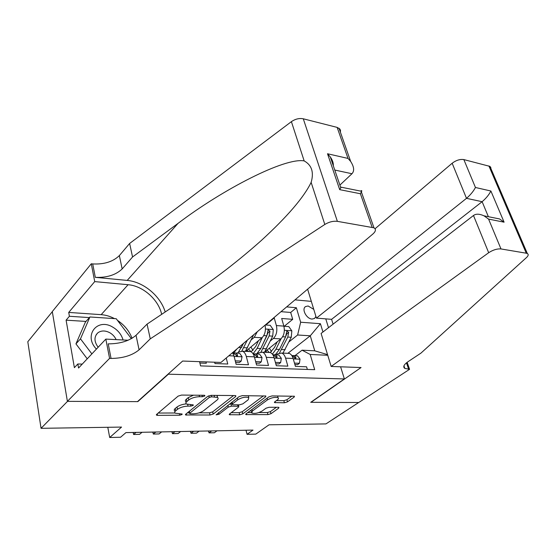<?xml version="1.0" encoding="UTF-8"?>
<svg xmlns="http://www.w3.org/2000/svg" width="556" height="556" viewBox="0 0 556 556"><rect width="100%" height="100%" fill="white"/><g stroke="black" fill="none" stroke-linecap="round" stroke-linejoin="round"><path stroke-width="0.83" d="M204.726 396.018L204.844 395.434L204.156 395.281L181.555 395.073L178.142 396.108L156.611 414.394L156.486 415.137L157.584 415.36L179.769 415.214L182.027 414.533L182.139 414.012L175.251 413.205C174.424 412.58 174.577 411.774 175.724 410.787L177.503 409.313C180.234 407.381 183.744 406.325 188.032 406.13L190.882 406.13L193.182 405.435L193.293 404.886L186.448 404.045C185.565 403.385 185.732 402.53 186.941 401.481L188.79 399.952C191.611 397.957 195.184 396.873 199.514 396.706L202.384 396.727L204.726 396.018M313.765 309.358L308.107 305.988L305.578 306.565C301.317 308.962 306.467 318.929 312.062 319.054L314.508 318.491L315.926 316.447M284.415 402.787L287.501 401.856L294.159 397.088L294.444 396.268L272.099 395.914L268.916 396.873L246.023 413.859L245.794 414.595L267.95 414.616L270.967 413.713L278.66 408.194L278.931 407.43L278.16 407.277L269.083 407.284L266.004 408.208L262.189 410.988C258.213 413.191 254.745 413.866 251.778 413.018L252.417 411.023L267.505 399.868C271.53 397.603 275.053 396.901 278.07 397.762C278.792 398.298 278.549 399.02 277.361 399.924L274.782 401.8L274.518 402.593L284.415 402.787L283.824 400.654L286.91 399.722L291.942 396.101M168.086 374.459L137.819 401.627L67.526 401.356L41.054 428.322L121.555 427.077L109.692 437.502L120.548 437.252L125.934 432.603L252.994 430.094L247.066 434.319L255.795 434.118L269.041 424.798L325.927 423.915L358.703 402.495L310.728 402.308L344.366 378.942L168.023 374.181M235.647 396.595L235.862 395.761L234.959 395.566L211.058 395.344L207.722 396.358L185.704 414.22L185.544 414.964L210.05 415.005L213.205 414.06L235.647 396.595L235.396 395.601M242.36 395.636L265.886 396.018L265.636 396.845L242.784 413.879L239.699 414.804L229.343 414.7L229.552 413.956L238.573 407.11L238.788 406.332L231.463 406.151L228.273 407.11L218.953 414.303L216.11 414.832L239.101 396.623L242.36 395.636M41.054 428.322L27.8 341.738L52.32 311.701M284.248 326.282L292.699 319.332L281.677 318.491L283.859 326.108L276.381 325.58C277.493 330.98 276.499 335.275 273.392 338.444L270.445 340.856M265.831 324.996L274.212 317.921L273.677 317.879M199.875 363.033L206.304 363.256L205.977 361.893M214.644 362.213L214.977 363.561L227.758 364.013L226.236 357.988M232.554 352.643L233.993 355.979L236.133 364.312L248.476 364.75L246.308 356.493C245.543 353.769 244.306 352.017 242.597 351.232L238.607 352.011L237.217 353.178M248.205 351.496L250.645 351.607C252.361 352.386 253.605 354.13 254.377 356.834L256.566 365.035L268.499 365.459L266.282 357.341C265.497 354.659 264.246 352.928 262.515 352.163L258.47 352.921L257.067 354.061M267.825 352.407L270.292 352.525C272.037 353.289 273.295 355.006 274.08 357.668L276.318 365.73L287.855 366.14L285.596 358.154C284.804 355.513 283.525 353.818 281.774 353.053L277.68 353.797L276.262 354.923M283.859 326.108C284.985 331.473 283.991 335.734 280.87 338.889L264.719 351.948M257.317 331.71L254.259 337.325L251.27 339.841M265.066 325.156C266.011 330.5 264.983 334.712 261.987 337.777L245.634 351.378M325.767 318.873L328.506 327.699M340.606 366.8L344.366 378.942M311.332 301.38L295 299.851M292.699 319.332L290.691 312.458L296.362 307.739L286.667 306.898M296.362 307.739L300.65 322.23L320.409 323.696L322.953 332.001M327.762 355.277L310.192 354.464L314.696 369.677L200.563 365.904L199.548 361.657M307.35 369.434L306.578 366.8L295.417 366.404L293.144 358.474C292.345 355.847 291.066 354.158 289.301 353.407L286.806 353.289M274.212 317.921L276.381 325.58M290.691 312.458L281.023 311.666M287.827 353.338L310.269 335.796L297.62 334.997L289.009 341.85M246.023 430.233L247.066 434.319M107.794 427.293L109.692 437.502M294.854 355.75L302.061 350.19L314.759 350.822L310.269 335.796L320.409 323.696M310.192 354.464L302.061 350.19M297.62 334.997L300.65 322.23M327.56 354.631L314.759 350.822M193.467 395.184L188.262 397.623L188.79 399.952M186.086 402.44L185.926 401.738C185.044 401.078 185.204 400.216 186.413 399.159L188.262 397.623M186.253 403.885C182.34 404.302 179.254 405.345 176.996 407.02L177.503 409.313M174.918 411.69L174.751 410.933C173.924 410.3 174.077 409.494 175.216 408.5L176.996 407.02M158.189 413.059L174.98 412.976M199.104 412.858L209.529 412.802L212.677 411.857L233.52 395.559M187.309 412.913L189.568 412.906M211.551 396.803L209.223 397.505L189.853 413.15L189.742 413.671L190.444 413.81L193.37 413.796C197.491 413.594 200.918 412.559 203.635 410.703L216.979 400.105C218.279 399.027 218.473 398.152 217.577 397.47L211.551 396.803L211.197 395.351M189.186 411.391L189.665 413.358M217.076 397.213L217.278 395.406M263.461 395.837L242.235 411.732L242.784 413.879M231.213 412.698L239.156 412.656L242.235 411.732M232.151 403.941L229.357 404.163M248.184 399.806L248.796 397.623C245.585 396.678 241.929 397.387 237.829 399.743L232.533 403.83L232.318 404.615L233.214 404.803L239.671 404.81L242.854 403.851L248.184 399.806M248.525 396.595L248.532 395.698M231.699 402.349L232.206 404.177M276.415 400.612L283.824 400.654M277.778 396.692L277.826 395.969M250.846 410.286L251.507 411.982M258.915 412.559L267.387 412.517L270.404 411.614L276.422 407.277M247.698 412.615L251.43 412.601M123.071 339.973C121.465 334.545 118.039 330.271 112.805 327.164C97.363 317.476 83.115 335.511 96.417 349.092M116.141 339.626C114.793 336.7 112.673 334.392 109.768 332.717C105.299 330.41 101.366 330.41 97.981 332.717C93.943 336.644 93.999 341.495 98.155 347.25M87.236 358.822L75.95 343.886L85.402 322.091L89.919 316.976L116.218 318.727L131.383 338.68M91.879 353.901L80.488 338.847L89.919 316.976M75.95 343.886L80.488 338.847M339.897 185.092L351.955 173.736L334.768 170.046M150.259 338.854L147.069 324.12L194.927 292.053C217.09 277.312 239.122 260.208 261.028 240.755C287.216 216.777 303.917 197.317 311.138 182.382C314.077 172.27 311.749 165.111 304.16 160.899C284.658 157.348 222.511 189.568 178.087 223.338L132.557 256.983L122.16 268.951C115.745 275.025 106.801 277.819 95.312 277.347L92.713 263.94L91.281 263.787L52.292 311.568L67.401 401.356L137.471 401.627L182.646 361.046L220.968 362.442L372.986 233.916C375.835 231.31 376.169 229.28 373.979 227.814L337.374 221.351C333.232 220.878 329.048 221.92 324.815 224.464L150.259 338.854L139.083 349.835C132.252 355.444 122.911 358.314 111.054 358.439L109.574 358.384L67.401 401.356M132.557 256.983L129.631 243.458L119.359 255.586C113.021 261.723 104.132 264.51 92.713 263.94M111.054 358.439L108.225 343.858C120.013 343.844 129.284 340.988 136.039 335.289L147.069 324.12M372.11 227.209L360.385 193.738L339.695 189.645L327.505 153.748L348.014 158.425L337.144 127.394L303.284 118.796L337.374 221.351M304.16 160.899L291.4 121.653L129.631 243.458M109.574 358.384L105.842 339.097L78.549 368.03L77.833 363.971L82.246 364.11M85.992 321.424L66.094 320.166L74.386 367.655L77.833 363.971M66.094 320.166L69.403 316.274L68.722 312.423L94.722 281.6L91.281 263.787M161.657 314.349C158.62 299.733 143.01 285.86 128.102 284.714L94.722 281.6M105.842 339.097L128.165 340.237M165.208 311.972C160.517 296.056 143.455 281.774 127.199 280.419L95.312 277.347M291.4 121.653C295.305 118.984 299.267 118.025 303.284 118.796M337.144 127.394L339.938 129.089L340.515 130.5L340.376 132.126M68.722 312.423L101.178 314.661C105.723 315.002 110.164 316.315 114.515 318.616M117.448 320.353C124.356 324.989 129.228 330.966 132.085 338.277M89.377 317.594L69.403 316.274M360.385 193.738L361.706 191.32C361.963 190.465 361.567 190.388 360.531 191.083M339.695 189.645L341.162 187.198L361.706 191.32M327.505 153.748L330.313 156.959C332.509 160.072 333.51 163.026 333.329 165.806M348.014 158.425L350.683 161.469C354.123 166.89 354.547 170.977 351.955 173.736M331.167 366.46L488.682 252.716L473.49 215.499L321.097 333.433L331.167 366.46L361.052 367.544L310.992 402.308L358.78 402.495L409.57 369.316L407.152 362.303M375.057 228.745L452.16 163.242C456.142 160.246 460.041 159.03 463.85 159.586L489.975 166.397L527.345 253.543C528.7 254.377 528.422 255.711 526.511 257.532L420.92 353.136L408.111 361.629C403.809 364.639 402.718 366.904 404.837 368.419L409.57 369.316M463.85 159.586L475.45 187.49L490.892 191.014L504.09 222.178L488.592 219.113L500.991 248.942L526.282 253.209L488.905 165.952M307.614 289.19L316.433 318.129L331.598 319.332L333.1 324.141M316.433 318.129L466.491 198.339L452.16 163.242M489.975 166.397L490.906 167.759L490.482 169.629M527.345 253.543L526.282 253.209M500.991 248.942C497.113 248.65 493.005 249.908 488.682 252.716M331.598 319.332L482.122 201.696L466.491 198.339C470.411 194.961 473.399 191.34 475.45 187.49M490.892 191.014C488.96 194.822 486.034 198.381 482.122 201.696L488.37 216.701M504.09 222.178L499.573 218.946L492.053 217.438M488.592 219.113L483.998 215.825C479.432 213.789 475.929 213.678 473.49 215.499M236.884 348.987L233.68 352.928M253.612 334.844L245.384 351.364M243.535 343.358L238.357 352.219M241.832 351.01L247.309 340.168M243.326 343.538L241.457 347.556L238.732 347.417M258.45 340.717L255.718 346.492L251.124 351.844M262.279 337.52L257.15 348.334L253.07 353.79M265.302 324.961L270.223 325.302L273.288 329.645L272.711 336.144L264.482 352.254M252.966 350.475L250.909 346.986M261.063 351.885L269.118 335.928L269.973 331.126L268.117 329.784L266.838 335.789L260.764 348.508L256.573 354.04M247.114 350.148L248.532 351.51M269.973 331.126L268.061 332.724L261.244 347.514M251.09 351.83L248.476 349.015M133.204 432.457L133.6 434.479L136.039 432.401M142.037 432.283L139.584 434.347L133.6 434.479L133.169 432.457M235.244 360.851L241.2 361.073L242.062 356.66L239.636 353.282L235.084 352.942M235.633 362.373L239.448 362.512L241.2 361.073M232.679 352.831L237.405 355.979L237.586 354.95L235.779 353.109L232.735 352.921M152.914 432.068L153.324 434.055L155.812 432.012M161.622 431.901L159.127 433.93L153.324 434.055L152.831 432.075M255.656 361.629L261.257 361.845L262.029 357.494L259.569 354.172L255.128 353.838M256.059 363.124L259.492 363.256L261.257 361.845M253.063 353.776L257.504 356.841L257.671 355.819L255.829 354.005L253.091 353.818M172.04 431.692L172.464 433.652L174.987 431.637M180.63 431.525L178.094 433.527L172.464 433.652L171.908 431.692M275.387 362.38L280.655 362.582L281.336 358.307L278.841 355.034L274.511 354.707M275.797 363.853L278.869 363.971L280.655 362.582M272.787 354.714L276.944 357.668L277.09 356.653L275.227 354.874L272.767 354.686M190.604 431.324L191.035 433.256L193.599 431.268M199.076 431.157L196.504 433.138L191.035 433.256L190.43 431.331M277.235 341.829L274.511 347.451L270.216 352.518M281.093 338.701L275.957 349.265L272.391 354.172M283.907 326.261L288.807 326.601L291.83 330.869L291.261 337.27L282.976 353.109M271.516 351.559L269.361 348.195M279.578 352.865L287.786 337.061L288.64 332.335L286.84 331.015L285.575 336.929L279.459 349.439L275.227 354.874L278.841 355.034M265.74 351.128L267.089 352.372M269.278 352.476L267.04 350.078M288.64 332.335L286.708 333.906L285.972 335.949M294.471 363.11L299.42 363.297L300.025 359.093L297.495 355.868L293.276 355.541M294.888 364.562L297.62 364.66L299.42 363.297M291.886 355.659L295.757 358.474L295.882 357.466L293.992 355.708L291.796 355.527M208.625 430.969L209.07 432.867L211.669 430.914M216.986 430.803L214.38 432.756L209.07 432.867L208.41 430.976M280.87 338.889L273.392 338.444M261.987 337.777L254.259 337.325M293.144 358.474L285.596 358.154M274.08 357.668L266.282 357.341M254.377 356.834L246.308 356.493M233.993 355.979L228.87 355.757M199.166 395.24L199.514 396.706M186.413 399.159L186.941 401.481M190.562 404.733L190.882 406.13M187.664 404.532L188.032 406.13M175.216 408.5L175.724 410.787M179.47 413.872L179.769 415.214M157.265 413.838L157.584 415.36M202.043 395.26L202.384 396.727M212.677 411.857L213.205 414.06M209.529 412.802L210.05 415.005M186.239 413.782L186.552 415.165M208.813 395.775L209.223 397.505M189.415 411.211L189.853 413.15M214.171 395.379L214.526 396.824M265.372 395.865L265.636 396.845M239.156 412.656L239.699 414.804M229.934 413.671L230.233 414.873M237.572 404.81L237.912 406.151M230.907 403.941L231.463 406.151M227.835 405.345L228.273 407.11M218.529 412.552L218.953 414.303M237.377 397.957L237.829 399.743M232.088 402.051L232.533 403.83M275.005 401.64L275.31 402.752M267.068 398.242L267.505 399.868M252 409.424L252.417 411.023M278.417 407.291L278.66 408.194M270.404 411.614L270.967 413.713M267.387 412.517L267.95 414.616M246.343 413.622L246.635 414.762M293.888 396.122L294.159 397.088M286.91 399.722L287.501 401.856M122.16 268.951L119.359 255.586M136.039 335.289L139.083 349.835M324.815 224.464L311.138 182.382M178.087 223.338L127.199 280.419M101.178 314.661L128.102 284.714M406.464 362.839L408.674 369.281M247.51 347.854L243.806 347.674M273.211 329.534L265.462 329.02M260.764 348.508L257.15 348.334M266.63 348.8L263.044 348.626M266.838 335.789L263.752 335.602M272.711 336.144L269.118 335.928M234.111 356.438L242.041 356.771M236.342 355.986L237.586 354.95M254.495 357.293L262.008 357.605M256.441 356.82L257.671 355.819M274.205 358.113L281.322 358.411M275.873 357.619L277.09 356.653M291.761 330.764L284.366 330.271M279.459 349.439L275.957 349.265M285.138 349.717L281.663 349.543M285.575 336.929L282.656 336.748M291.261 337.27L287.786 337.061M293.269 358.912L300.004 359.197M294.68 358.391L295.882 357.466M305.098 306.961L305.578 306.565M250.645 351.607L242.597 351.232M270.292 352.525L262.515 352.163M289.301 353.407L281.774 353.053M156.382 414.651L156.486 415.137M185.44 414.512L185.544 414.964M217.069 395.406L217.577 397.47M229.239 414.289L229.343 414.7M238.406 404.81L238.788 406.332M248.296 395.691L248.796 397.623M274.414 402.197L274.518 402.593M277.576 395.962L278.07 397.762M245.696 414.206L245.794 414.595M96.251 334.594L97.981 332.717M373.979 227.814L361.407 192.015M330.313 156.959L340.835 187.852M350.683 161.469L338.993 128.193M403.948 365.82L404.837 368.419M483.998 215.825L499.573 218.946M239.636 353.282L235.779 353.109M233.325 353.004L232.769 352.977M259.569 354.172L255.829 354.005M297.495 355.868L293.992 355.708"/></g></svg>
